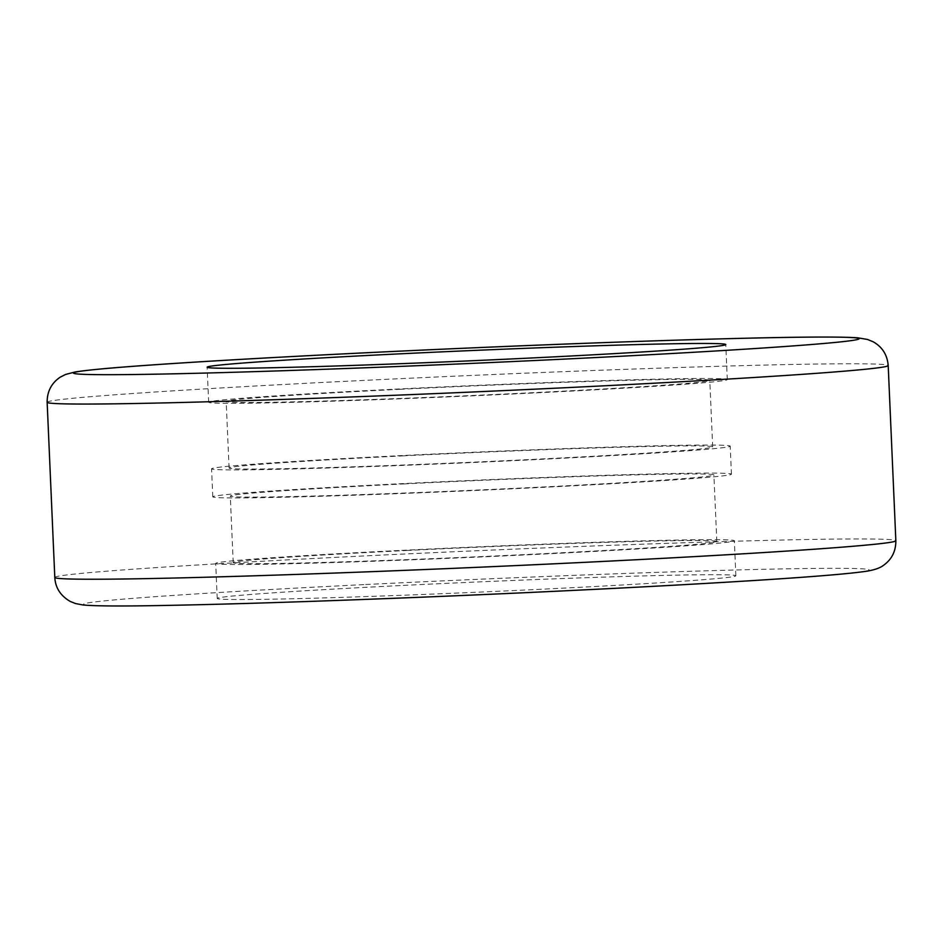 <?xml version="1.0" encoding="UTF-8"?>
<svg xmlns="http://www.w3.org/2000/svg" width="943" height="943" viewBox="0 0 943 943"><rect width="100%" height="100%" fill="white"/><g stroke="black" fill="none" stroke-linecap="round" stroke-linejoin="round"><path stroke-width="0.71" stroke-dasharray="4.71 3.54" d="M403.286 585.414A259.573 5.116 177.5 0 1 735.87 575.796A259.573 5.116 177.5 0 1 476.769 592.228A259.573 5.116 177.5 0 1 217.22 598.44A259.573 5.116 177.5 0 1 403.286 585.414M401.753 550.37A259.573 5.116 177.5 0 1 734.338 540.763A259.573 5.116 177.5 0 1 475.237 557.195A259.573 5.116 177.5 0 1 215.699 563.407A259.573 5.116 177.5 0 1 401.753 550.37M406.704 550.488A242.033 4.762 177.5 0 1 716.821 541.53A242.033 4.762 177.5 0 1 475.225 556.853A242.033 4.762 177.5 0 1 233.216 562.641A242.033 4.762 177.5 0 1 406.704 550.488M403.793 483.924A242.033 4.762 177.5 0 1 713.91 474.954A242.033 4.762 177.5 0 1 472.325 490.277A242.033 4.762 177.5 0 1 230.304 496.077A242.033 4.762 177.5 0 1 403.793 483.924M398.842 483.806A259.573 5.116 177.5 0 1 731.438 474.188A259.573 5.116 177.5 0 1 472.337 490.619A259.573 5.116 177.5 0 1 212.788 496.831A259.573 5.116 177.5 0 1 398.842 483.806M397.616 455.775A259.573 5.116 177.5 0 1 730.212 446.169A259.573 5.116 177.5 0 1 471.111 462.589A259.573 5.116 177.5 0 1 211.562 468.812A259.573 5.116 177.5 0 1 397.616 455.775M402.567 455.893A242.033 4.762 177.5 0 1 712.696 446.923A242.033 4.762 177.5 0 1 471.099 462.247A242.033 4.762 177.5 0 1 229.09 468.046A242.033 4.762 177.5 0 1 402.567 455.893M399.667 389.318A242.033 4.762 177.5 0 1 709.784 380.359A242.033 4.762 177.5 0 1 468.188 395.683A242.033 4.762 177.5 0 1 226.179 401.47A242.033 4.762 177.5 0 1 399.667 389.318M394.716 389.2A259.573 5.116 177.5 0 1 727.301 379.593A259.573 5.116 177.5 0 1 468.2 396.025A259.573 5.116 177.5 0 1 208.662 402.237A259.573 5.116 177.5 0 1 394.716 389.2M365.66 584.53A392.866 7.733 177.5 0 1 858.047 572.295A392.866 7.733 177.5 0 1 205.939 604.546A392.866 7.733 177.5 0 1 365.66 584.53M47.15 402.272A420.932 8.287 177.5 0 1 348.863 381.137A420.932 8.287 177.5 0 1 888.2 365.542M54.8 577.458A420.932 8.287 177.5 0 1 356.513 556.323A420.932 8.287 177.5 0 1 895.85 540.728M735.87 575.796L734.338 540.763M217.22 598.44L215.699 563.407M716.821 541.53L713.91 474.954M233.216 562.641L230.304 496.077M731.438 474.188L730.212 446.169M212.788 496.831L211.562 468.812M712.696 446.923L709.784 380.359M229.09 468.046L226.179 401.47M727.301 379.593L725.78 344.56M208.662 402.237L207.13 367.204"/><path stroke-width="1.41" d="M393.184 354.167A259.573 5.116 177.5 0 1 725.78 344.56A259.573 5.116 177.5 0 1 466.679 360.98A259.573 5.116 177.5 0 1 207.13 367.204A259.573 5.116 177.5 0 1 393.184 354.167M355.558 353.283A392.866 7.733 177.5 0 1 847.957 341.048A392.866 7.733 177.5 0 1 195.838 373.298A392.866 7.733 177.5 0 1 355.558 353.283M888.2 365.542A420.932 8.287 177.5 0 1 468.034 392.194A420.932 8.287 177.5 0 1 47.15 402.272C47.103 391.557 51.405 383.223 60.069 377.259L65.586 374.442L75.063 371.99C87.84 369.904 115.305 367.428 157.434 364.576C209.629 361.004 275.627 357.244 355.393 353.295C485.232 346.847 633.908 341.036 732.994 338.549C799.039 336.84 840.626 336.592 857.765 337.818L867.407 339.433L873.147 341.767C882.306 346.953 887.316 354.874 888.2 365.542L895.85 540.728A420.932 8.287 177.5 0 1 475.685 567.38A420.932 8.287 177.5 0 1 54.8 577.458L47.15 402.272M895.85 540.728C895.897 551.443 891.595 559.777 882.931 565.741C879.689 568.04 874.691 569.796 867.937 571.01C850.975 573.721 809.53 577.104 743.591 581.159C662.387 586.192 548.166 591.933 437.776 596.53C325.936 601.151 234.878 604.133 164.612 605.453C122.142 606.29 94.913 606.125 82.937 604.958L75.629 603.579L70.289 601.469C60.552 595.811 55.389 587.807 54.8 577.458"/></g></svg>
